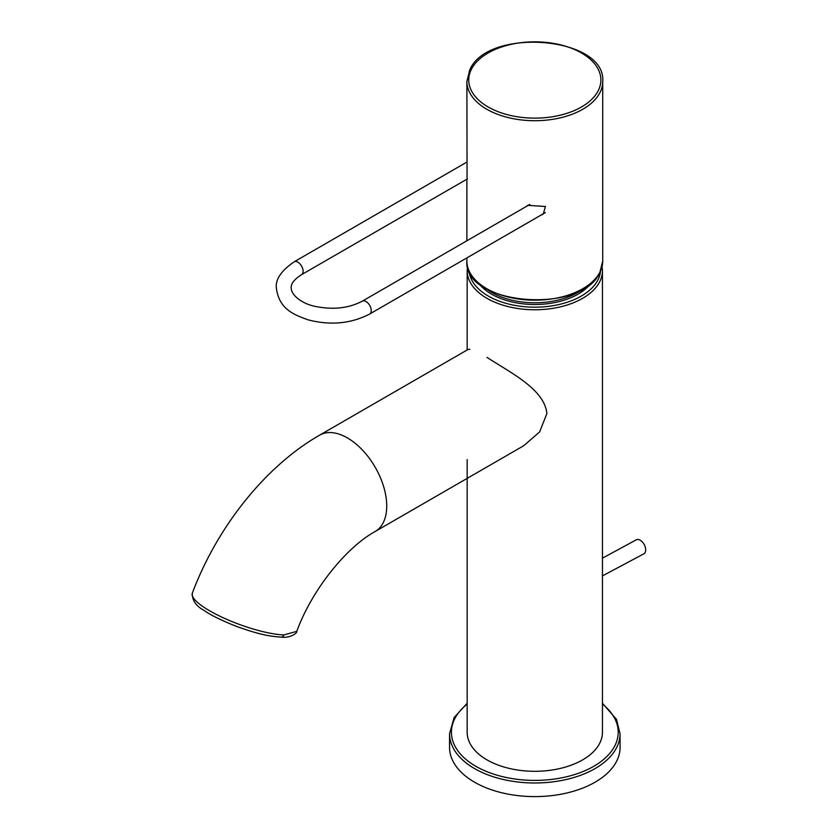 <?xml version="1.0" encoding="UTF-8"?>
<svg xmlns="http://www.w3.org/2000/svg" width="838" height="838" viewBox="0 0 838 838"><rect width="100%" height="100%" fill="white"/><g stroke="black" fill="none" stroke-linecap="round" stroke-linejoin="round"><path stroke-width="1.26" d="M478.781 283.349A61.164 35.311 -0 0 0 517.591 303.073A61.164 35.311 0 0 0 590.842 283.349M469.091 270.978A65.793 37.982 0 0 0 471.679 279.892A65.793 37.982 0 0 0 542.626 306.907A65.793 37.982 0 0 0 600.532 270.978M467.541 266.463L467.164 270.705A67.648 39.051 0 0 0 469.898 281.704A67.648 39.051 0 0 0 544.428 309.369A67.648 39.051 0 0 0 602.459 270.705L602.459 732.244A67.648 39.051 180 0 1 544.428 770.908A67.648 39.051 180 0 1 469.898 743.243A67.648 39.051 180 0 1 467.164 732.244L467.164 459.57M602.459 704.088A83.402 48.154 180 0 1 614.841 718.69A83.402 48.154 180 0 1 558.286 778.45A83.402 48.154 180 0 1 454.783 745.799A83.402 48.154 180 0 1 467.164 704.088M620.068 747.381A85.256 49.222 180 0 1 546.931 796.1A85.256 49.222 180 0 1 453.002 761.239A85.256 49.222 180 0 1 449.556 747.381L449.556 733.763A85.256 49.222 180 0 0 453.002 747.622A85.256 49.222 180 0 0 546.931 782.483A85.256 49.222 180 0 0 620.068 733.763L620.068 747.381M466.881 81.496A67.92 39.218 -0 0 0 525.154 120.316A67.92 39.218 -0 0 0 599.987 92.536A67.92 39.218 -0 0 0 602.731 81.496C606.293 36.443 487.622 26.91 469.762 69.921L466.881 81.496L467.07 179.102M526.128 206.577L527.71 205.341L545.412 206.504L543.244 214.13L540.636 215.314M471.406 69.24A66.076 38.15 -0 0 0 516.208 116.587A66.076 38.15 -0 0 0 598.206 90.724A66.076 38.15 0 0 0 553.415 43.377A66.076 38.15 0 0 0 471.406 69.24M486.972 357.344C508.886 371.925 544.449 388.759 546.879 413.553L539.62 431.947L523.687 445.743L375.204 531.47C347.005 546.858 312.323 588.852 296.767 631.349L283.862 634.942A55.601 13.219 -160 0 1 223.851 618.056A55.601 13.219 -160 0 1 192.321 593.168L192.321 593.168A55.601 13.219 -160 0 1 192.363 593.063M375.204 531.47A55.601 32.106 -120 0 0 386.727 506.016A55.601 32.106 -120 0 0 362.456 450.058A55.601 32.106 -120 0 0 319.603 435.163L468.086 349.446L469.898 349.237M602.459 575.895L643.846 553.834A7.971 4.735 -118.5 0 0 645.679 550.084A7.971 4.735 -118.5 0 0 642.4 542.018A7.971 4.735 -118.5 0 0 636.252 539.829L602.459 558.16M583.908 288.314A60.608 34.986 0 0 1 491.958 292.546A60.608 34.986 180 0 1 485.715 288.314M588.067 286.554L588.067 285.538M599.987 272.004A67.92 39.218 -0 0 0 602.731 260.964L599.935 272.224C582.462 315.046 462.859 305.231 466.881 260.964A67.92 39.218 -0 0 0 525.154 299.784A67.92 39.218 -0 0 0 599.987 272.004M294.159 261.812A7.416 4.284 60 0 1 299.878 263.792A7.416 4.284 60 0 1 303.115 271.25A7.416 4.284 60 0 1 301.575 274.644C294.274 279.379 290.807 283.799 291.174 287.905C291.394 296.296 303.964 304.299 315.402 306.436C333.231 310.008 348.87 308.248 362.309 301.156A7.416 4.284 -120 0 1 368.018 303.136A7.416 4.284 -120 0 1 371.255 310.594A7.416 4.284 -120 0 1 369.726 313.988C351.091 323.678 330.57 325.636 308.164 319.854C292.902 314.449 279.023 308.709 276.341 287.905C275.367 279.379 281.306 270.674 294.159 261.812L466.881 162.09M296.767 631.36C297.658 632.91 289.906 638.462 281.107 637.131A3.708 2.891 -87.9 0 0 283.862 634.942M602.459 270.705L602.072 266.463M467.164 270.705L467.164 349.97M602.459 703.25L616.485 719.36L620.068 733.763M467.164 703.25L454.123 717.538L449.556 733.763M602.731 260.964L602.731 81.496M466.881 260.964L466.881 257.894M466.881 240.778L466.881 179.206M467.436 178.892L301.575 274.644M529.846 204.43L362.309 301.156M545.318 212.611L369.726 313.988M281.107 637.131C270.517 636.335 260.995 635.194 236.41 626.384C220.729 620.078 210.034 614.799 204.315 610.546C196.071 606.188 192.07 600.396 192.321 593.168C216.969 527.437 265.028 466.452 319.603 435.163"/></g></svg>
